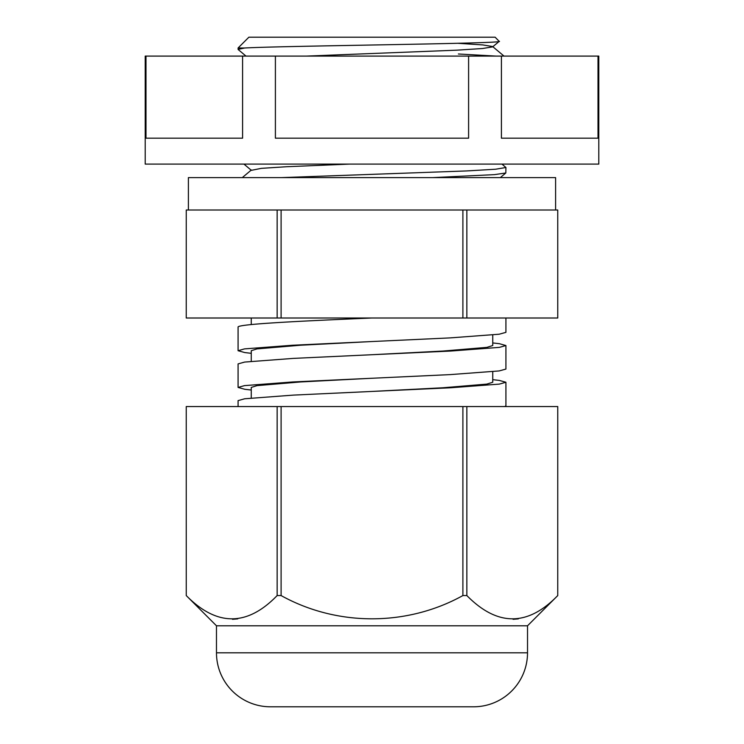 <?xml version="1.0" encoding="UTF-8"?>
<svg xmlns="http://www.w3.org/2000/svg" width="744" height="744" viewBox="0 0 744 744"><rect width="100%" height="100%" fill="white"/><g stroke="black" fill="none" stroke-linecap="round" stroke-linejoin="round"><path stroke-width="1.12" d="M251.258 353.316L244.813 352.572L238.08 350.712L244.46 348.899L292.82 345.225L450.25 337.888L499.187 334.214L505.92 332.354L505.92 318.004M372 318.004C300.464 321.064 236.211 324.124 238.08 327.183L238.08 350.712M504.795 406.559L505.92 405.787L505.92 382.258L499.364 384.099L450.715 387.764L293.285 395.111L244.637 398.784L238.08 400.616L238.08 406.559M238.08 387.429L244.46 385.625L292.82 381.951L450.25 374.604L499.187 370.931L505.92 369.071L505.92 345.542L499.364 347.374L450.715 351.047L293.285 358.394L244.637 362.068L238.08 363.9L238.08 387.429L244.813 389.289L251.258 390.033M492.742 379.654L499.364 380.426L505.92 382.258M492.742 342.938L499.364 343.7L505.92 345.542M499.205 41.283C508.961 43.589 282.757 45.803 244.674 47.997L238.08 47.997L248.877 37.2L495.123 37.2L499.196 41.376L492.64 46.881L482.465 48.527L457.123 50.155L306.23 56.098M462.898 318.004L462.898 210.003L281.102 210.003L557.749 210.003L557.758 318.004L251.258 318.004L251.258 324.579M238.08 47.997L238.173 49.523L246.004 56.098M244.674 47.997L238.08 49.374M501.958 164.099L505.92 167.502L495.727 169.214L466.693 170.934L281.688 177.602M505.92 167.502L505.827 172.971L494.574 174.626L432.887 177.602M458.397 53.986L496.183 56.098M186.251 210.003L186.242 318.004L277.149 318.004L277.149 210.003L186.251 210.003L186.242 318.004M281.102 318.004L281.102 210.003L188.399 210.003L188.399 177.602L555.601 177.602L555.601 210.003L466.851 210.003L466.851 318.004M557.749 210.003L557.749 318.004M353.009 37.2L303.45 37.2M458.397 43.329L482.828 44.928L492.64 46.537M349.447 164.099L286.366 166.74L261.395 168.349L251.36 170.33M371.423 341.561L300.567 345.225L256.987 348.899L251.258 350.712L251.258 361.296M371.423 378.278L300.567 381.951L256.987 385.625L251.258 387.429L251.258 398.021M492.742 334.958L492.742 345.542L486.836 347.374L442.968 351.047L372 354.721M492.742 371.675L492.742 382.258L486.836 384.099L442.968 387.764L372 391.437M145.201 56.098L598.799 56.098L598.799 164.099L145.201 164.099L145.201 56.098M501.409 56.098L501.409 138.179L598.009 138.179L598.009 56.098M275.401 56.098L275.401 138.179L468.599 138.179L468.599 56.098M145.991 56.098L145.991 138.179L242.591 138.179L242.591 56.098M442.196 706.8L301.804 706.8L442.196 706.8M216.476 625.797L527.524 625.797L557.758 595.563C527.701 626.569 497.401 626.569 466.851 595.563L462.898 595.563C406.977 626.541 337.051 626.578 281.102 595.563L277.149 595.563C247.101 626.569 216.802 626.569 186.251 595.563L186.242 406.559L186.251 595.563L216.476 625.797L216.476 652.804L527.524 652.804L527.524 625.797M216.476 652.804A53.996 53.996 0 0 0 270.481 706.8L473.519 706.8A53.996 53.996 0 0 0 527.524 652.804M186.242 406.559L466.851 406.559L466.851 595.563M462.898 406.559L462.898 595.563M281.102 406.559L281.102 595.563M277.149 406.559L277.149 595.563M232.481 619.315L237.736 618.869M513.072 619.315L518.336 618.869M557.749 406.559L557.749 595.563L557.758 406.559L466.851 406.559M504.023 56.098L492.844 46.714M242.293 177.602L251.36 169.985M251.156 170.153L243.948 164.099M500.312 177.602L505.827 172.971"/></g></svg>
